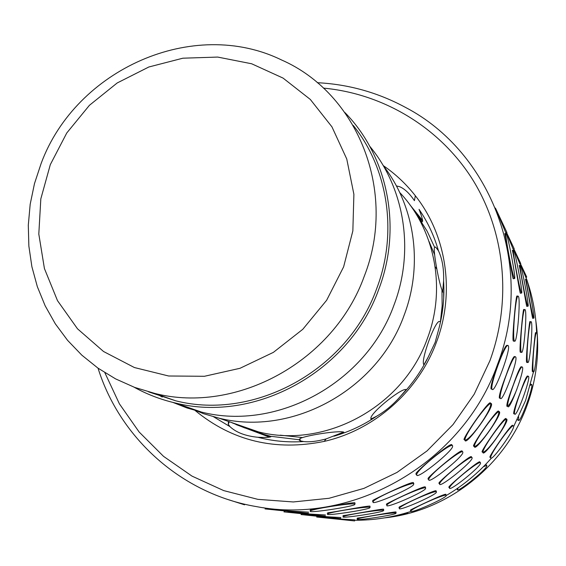<?xml version="1.0" encoding="UTF-8"?>
<svg xmlns="http://www.w3.org/2000/svg" width="566" height="566" viewBox="0 0 566 566"><rect width="100%" height="100%" fill="white"/><g stroke="black" fill="none" stroke-linecap="round" stroke-linejoin="round"><path stroke-width="0.85" d="M421.882 222.396L417.807 216.877M440.412 321.884L442.145 305.881L441.968 289.863M434.646 254.785L429.021 241.441M280.227 435.169L302.683 437.568M248.785 428.519L260.169 433.252M231.239 422.413L244.654 427.903L258.648 431.943C325.613 448.944 403.417 406.544 427.358 338.539C446.51 288.207 434.907 229.534 399.73 192.525M188.98 407.725L203.633 413.725L218.922 418.132C292.127 436.704 377.72 389.924 404.174 315.099C423.439 264.407 414.8 205.946 383.224 165.619M172.955 402.426L187.013 407.973L201.623 412.119C277.524 431.37 366.506 382.666 394.056 304.876C414.715 250.696 404.584 188.131 369.718 146.24M134.015 387.151C146.997 394.332 160.815 399.624 175.474 403.027C255.415 423.297 349.519 371.678 378.739 289.396C402.398 227.794 387.979 156.386 344.92 112.563M157.801 394.495L162.258 397.056M148.561 391.863L175.743 400.82C254.735 420.955 347.786 369.987 376.673 288.674C397.955 232.987 388.198 168.873 353.219 125.397M41.127 163.482C75.943 69.179 193.282 16.888 281.528 59.961C357.783 93.298 397.58 191.768 364.278 276.208C334.06 361.08 236.942 414.369 154.773 393.427L134.666 387.399L115.627 378.902L97.932 368.098L81.837 355.165L67.552 340.308L55.277 323.773L45.16 305.803L37.335 286.672L31.88 266.664L28.859 246.054L28.3 225.148L30.189 204.227L34.491 183.575L41.127 163.482M343.626 266.855L352.851 230.886L353.892 194.287L346.76 158.996L331.945 126.848L310.31 99.439L283.064 78.094L251.658 63.774L217.705 57.074L182.875 58.199L148.837 66.993L117.197 82.961L89.421 105.311L66.774 132.968L50.31 164.635L40.823 198.864L38.806 234.048L44.417 268.532L57.491 300.645L77.492 328.789L103.536 351.5L134.418 367.546L168.633 375.994L204.446 376.284L239.998 368.296L273.385 352.363L302.803 329.285L326.646 300.256L343.626 266.855M396.398 185.945L399.568 186.674C404.492 188.669 409.444 193.331 414.425 200.661L415.324 195.73C406.105 183.971 395.393 173.918 383.182 165.548M435.098 247.193L435.65 247.08L438.431 250.717C434.157 235.767 427.698 221.978 419.045 209.349C421.288 215.038 422.491 218.992 422.653 221.207L421.861 221.893L416.788 215.151M527.102 306.34L526.727 306.227C525.906 303.574 519.942 266.579 519.192 265.532L520.196 265.341C519.347 266.692 526.253 303.503 527.83 306.022L528.12 306.149C528.913 304.558 522.213 268.765 520.529 265.567L520.196 265.341M520.685 293.202L520.253 293.061C519.284 290.117 513.1 251.552 512.343 250.384L512.471 250.363M438.431 250.717C442.265 258.683 443.992 268.758 443.603 280.941L442.626 292.127M513.595 278.684L513.093 278.514C511.961 275.232 505.544 234.961 504.78 233.652L504.922 233.624M516.935 389.175C512.159 400.735 508.813 406.438 506.895 406.282L506.867 406.247C506.591 403.834 508.77 396.617 513.412 384.604C517.586 372.605 520.239 366.676 521.357 366.818L521.378 366.839M499.721 398.167L499.346 398.011C498.993 395.401 501.257 387.788 506.131 375.166C510.525 362.573 513.341 356.389 514.579 356.615L514.593 356.644M443.603 280.941C444.586 296.641 443.1 312.22 439.145 327.679L435.169 342.366L428.207 357.104L423.899 364.773M491.458 389.083L491.026 388.899C490.588 386.069 492.936 378.003 498.066 364.716C502.714 351.472 505.714 345.012 507.079 345.345L507.101 345.373M439.032 483.633L439.011 482.791C441.551 479.183 470.219 454.923 471.365 456.677L471.506 456.847M428.115 479.282L428.087 478.32C430.839 474.315 460.724 449.036 462.054 450.968L462.224 451.166M406.282 389.613L400.749 396.002C393.469 404.407 385.432 411.149 376.645 416.215L370.886 419.13M416.045 474.478L416.003 473.367C418.996 468.896 450.211 442.513 451.767 444.657L451.958 444.89M343.498 516.072L342.869 516.001L343.413 515.541C348.684 515.138 381.335 508.763 383.578 509.181L383.656 509.669M327.969 513.383L327.275 513.298L327.87 512.775C333.565 512.272 367.433 505.629 369.945 506.124L370.03 506.697M343.774 432.028L326.094 438.926C317.031 441.381 309.545 442.251 303.645 441.544L300.249 440.843L299.011 439.86M310.812 510.412L310.048 510.32L310.706 509.711C316.861 509.096 352.059 502.169 354.875 502.757L354.981 503.415M265.015 434.893L270.661 436.867M244.767 427.118L263.636 434.32L270.506 436.237L271.029 436.648L270.187 436.987C268.135 437.454 264.06 437.553 257.962 437.292C245.531 436.053 236.185 432.502 229.938 426.615L228.275 424.323L228.452 421.592M464.877 440.157L464 439.541C464.29 435.565 489.357 399.808 490.404 402.971M474.216 446.532L473.459 445.994C473.756 442.456 497.677 408.291 498.554 411.171M482.699 452.312L482.034 451.845C482.331 448.675 505.205 415.968 505.94 418.599M490.425 457.576L489.845 457.165C490.142 454.314 512.06 422.958 512.662 425.37M372.541 501.405L372.902 500.351C377.833 497.472 411.355 481.411 413.343 482.572L413.583 483.109M386.394 504.766L386.72 503.846C391.269 501.264 423.488 485.826 425.243 486.859L425.448 487.319M399.256 507.009L399.405 508.813C401.832 509.994 432.495 496.545 436.167 492.696L436.485 491.755C434.688 490.262 403.19 504.03 399.638 507.858L398.959 507.815L399.256 507.009C403.459 504.681 434.49 489.823 436.032 490.75L436.209 491.154M411.015 510.624L410.407 510.589L410.675 509.881C414.581 507.78 444.494 493.46 445.859 494.295L446.015 494.642M269.034 508.622C279.314 510.879 305.711 511.827 308.633 512.18M287.91 511.622C297.85 513.801 322.882 514.692 325.485 514.996M305.032 514.352C314.654 516.447 338.447 517.289 340.789 517.557L340.767 517.791M320.639 516.836C329.957 518.859 352.632 519.652 354.74 519.885M495.42 208.055L506.924 232.485L505.82 232.831L495.42 208.062M514.154 248.785L513.114 249.146L506.464 232.704M519.871 263.997L513.709 248.998M525.892 277.489L520.288 263.798M513.567 341.128L513.242 340.916C511.876 338.602 516.043 295.049 516.907 296.032L516.963 296.032M520.536 352.3L520.253 352.123C519.057 350.078 523.019 308.484 523.741 309.411M526.854 362.438L526.606 362.282C525.566 360.464 529.337 320.674 529.939 321.545M532.613 371.678L532.394 371.544C531.488 369.923 535.082 331.775 535.577 332.596M513.985 413.859L513.709 413.739C513.489 411.489 515.591 404.633 520.027 393.172C523.996 381.71 526.5 376.015 527.526 376.086L527.54 376.107M448.937 486.845L449.63 488.408C451.647 490.106 479.034 467.983 480.52 463.469L480.506 462.691C479.048 460.519 450.932 483.145 449.56 487.609L448.951 487.581L448.937 486.845C451.293 483.59 478.836 460.264 479.827 461.863L479.947 462.012M357.627 518.52L357.054 518.456L357.556 518.053C362.445 517.734 393.957 511.6 395.974 511.954L396.044 512.386M532.946 318.29L532.62 318.191C531.92 315.8 526.154 280.241 525.418 279.307L526.38 279.123C525.602 280.354 532.238 315.736 533.674 318L533.929 318.113C534.658 316.663 528.212 282.208 526.67 279.314L526.38 279.123M517.77 420.121L517.402 419.441M457.243 489.109L456.585 488.982M485.409 464.658L486.251 464.721M384.731 517.862C447.586 511.289 505.587 465.669 527.179 405.072C537.077 377.557 539.971 349.562 535.868 321.085M98.045 368.176C119.851 438.254 181.721 494.054 256.532 506.627C353.976 525.566 463.363 462.217 497.634 364.157C535.188 266.473 491.529 152.212 405.468 107.391C377.904 92.513 348.522 84.277 317.307 82.7M513.638 426.559L525.616 400.424L533.533 371.749M536.596 332.674C534.721 331.761 531.63 369.931 533.441 371.629L533.639 371.763C535.514 372.428 538.563 335.214 536.823 332.865L536.596 332.674C536.023 314.944 532.917 297.794 527.286 281.217M526.543 279.08L525.956 277.453M104.852 372.697L119.398 403.827L139.123 431.992L163.524 456.345L191.987 476.105L223.726 490.609L257.827 499.346L293.308 501.957L329.072 498.278L364.009 488.352L397.007 472.419L426.997 450.953L453.012 424.606L474.202 394.212L489.908 360.747C512.124 300.03 505.006 231.452 472.433 179.288C439.556 127.258 383.309 93.673 323.434 88.112M195.051 410.435C232.202 441.02 275.253 451.343 324.198 441.395C374.466 430.047 418.628 391.064 436.591 341.814C455.297 292.346 446.546 235.145 415.324 195.73M370.949 419.116L371.614 418.89M299.329 439.697L300.044 439.534M446.454 495.399C463.391 485.395 478.383 472.964 491.43 458.099M354.705 520.246C373.709 520.345 392.387 517.43 410.725 511.508M490.623 403.608C492.363 409.112 470.749 439.98 464.955 440.143M498.745 411.815C500.153 417.085 479.834 446.093 474.372 446.489M506.103 419.257C507.228 424.323 488.076 451.64 482.918 452.241M316.691 517.013L354.634 520.925L316.691 517.013M410.831 511.544C413.031 512.647 442.619 499.644 446.008 496.085L446.291 495.25C444.678 493.863 414.319 507.171 411.05 510.702L410.831 511.544M490.842 458.149C492.618 460.455 514.381 430.075 513.645 426.332L513.525 425.972C512.173 423.035 489.845 454.102 490.68 457.76L490.842 458.149M520.451 263.721L526.713 277.007M357.217 519.51C359.934 520.267 390.802 515.52 395.584 513.617L396.143 513.015C394.049 512.145 362.339 516.991 357.684 518.895L357.217 519.51M514.735 414.128C516.588 417.298 530.788 378.548 528.545 376.461L528.531 376.447C526.875 372.676 512.301 412.381 514.713 414.1L514.735 414.128M301.062 514.565L340.682 518.64L301.062 514.565M483.095 452.913C485.062 455.389 507.759 423.757 506.973 419.639L506.839 419.229C505.339 416.06 482.013 448.442 482.911 452.46L483.095 452.913M527.696 362.367L527.922 362.523C529.974 363.223 533.151 324.452 531.262 321.842L531 321.622C528.948 320.66 525.722 360.478 527.696 362.367M513.857 248.927L520.72 263.487M283.934 511.876L325.372 516.135L283.934 511.876M386.861 505.813C389.557 507.079 421.373 493.17 425.363 488.982L425.71 487.906C423.708 486.307 390.979 500.563 387.116 504.731L386.861 505.813M474.591 447.154C476.77 449.828 500.486 416.838 499.651 412.303L499.495 411.829C497.825 408.39 473.417 442.202 474.372 446.645L474.591 447.154M521.399 352.208L521.654 352.392C523.911 353.12 527.222 312.658 525.149 309.744L524.852 309.489C522.602 308.47 519.234 350.085 521.399 352.208M506.598 232.64L514.147 248.651M265.065 508.919L308.505 513.376L265.065 508.919M373.029 502.509C376.036 503.874 409.098 489.463 413.449 484.899L413.838 483.668C411.588 481.935 377.522 496.715 373.305 501.264L373.029 502.509M465.202 440.808C467.636 443.709 492.477 409.232 491.578 404.209L491.394 403.664C489.526 399.914 463.922 435.296 464.955 440.214L465.202 440.808M514.444 341.008L514.749 341.213C517.232 341.977 520.692 299.669 518.421 296.414L518.074 296.11C515.591 295.028 512.067 338.617 514.444 341.008M343.038 517.105C346.038 517.918 377.982 513.029 383.132 510.971L383.755 510.284C381.427 509.35 348.571 514.352 343.555 516.411L343.038 517.105M439.74 484.496C441.975 486.314 470.459 463.363 472.094 458.432L472.079 457.54C470.452 455.198 441.169 478.709 439.655 483.59L439.74 484.496M507.95 406.664C510.001 410.095 524.873 369.541 522.432 367.214L522.418 367.192C520.586 363.103 505.289 404.697 507.921 406.629L507.95 406.664M269.14 436.131L270.866 436.789M270.406 436.938L269.798 436.711M264.86 508.042L263.48 507.737M327.452 514.459C330.777 515.343 363.867 510.299 369.442 508.063L370.129 507.292C367.532 506.273 333.445 511.438 328.011 513.666L327.452 514.459M428.858 480.194C431.349 482.147 461.028 458.297 462.825 452.899L462.804 451.88C460.979 449.34 430.429 473.799 428.759 479.147L428.858 480.194M500.478 398.443C502.757 402.178 518.378 359.651 515.704 357.033L515.683 357.012C513.645 352.547 497.564 396.221 500.45 398.407L500.478 398.443M521.406 292.841L521.746 293.004C522.609 291.242 515.626 254 513.772 250.448L513.39 250.186C512.463 251.679 519.673 290.04 521.406 292.841M232.315 422.915L269.671 437.079M244.738 504.285L244.54 504.815L228.841 499.799M269.444 437.108L236.029 424.564M343.279 432.049C338.298 430.443 305.315 435.459 299.909 438.65L299.379 440.051L300.157 440.242M310.232 511.537C313.932 512.492 348.274 507.292 354.309 504.865L355.066 503.973C352.165 502.87 316.734 508.204 310.847 510.631L310.232 511.537M416.824 475.433C419.611 477.548 450.586 452.722 452.581 446.793L452.552 445.612C450.494 442.86 418.557 468.337 416.703 474.23L416.824 475.433M406.438 389.804C403.671 386.281 372.011 411.305 370.857 417.956L371.176 419.392M492.222 389.358C494.762 393.441 511.211 348.741 508.261 345.784L508.24 345.748C505.962 340.866 489.01 386.84 492.187 389.316L492.222 389.358M439.747 321.566C435.615 318.771 419.816 362.169 424.012 364.808M514.31 278.288L514.699 278.472C515.647 276.533 508.367 237.713 506.315 233.758L505.87 233.44C504.851 235.095 512.393 275.154 514.31 278.288M435.07 247.193L434.61 247.285C432.615 249.005 439.4 286.269 442.633 291.327M422.646 221.143L416.024 213.891M409.862 204.75L422.547 220.436M393.568 516.164L407.265 513.235L407.768 512.69L407.145 512.633M458.113 487.927L457.378 489.894C459.21 491.5 485.501 470.233 486.824 466.08L486.81 465.393L483.414 466.702M518.675 416.845L518.52 420.397C520.232 423.333 533.773 386.359 531.672 384.491L530.406 385.354M536.526 330.424L536.264 325.811M213.594 416.795L229.938 426.615M257.962 437.292C272.833 441.162 288.059 442.577 303.645 441.544M333.982 436.195C349.158 431.816 363.379 425.158 376.645 416.215M400.749 396.002C411.914 384.448 421.069 371.48 428.207 357.104M435.65 247.08L434.61 247.285L427.153 231.197L417.68 216.332M443.709 298.049L443.638 291.936M436.789 269.027L435.148 266.777M201.623 412.119L175.474 403.027M258.648 431.943L218.922 418.132M175.743 400.82L154.773 393.427M507.759 345.585L507.079 345.345M326.094 438.926L324.198 441.395M298.883 439.711L271.355 436.358M270.039 436.075L269.664 437.072M421.861 221.893L422.653 221.221M317.179 516.433L317.123 516.956M410.675 509.881L411.05 510.702M489.845 457.165L490.68 457.76M532.542 371.671L533.582 371.756M525.807 277.524L526.713 277.099M527.236 375.987L528.227 376.333M532.705 318.34L533.752 318.142M301.586 513.928L301.529 514.501M482.034 451.845L482.911 452.46M526.783 362.431L527.866 362.523M519.779 264.039L520.72 263.593M284.5 511.176L284.429 511.798M386.72 503.846L387.116 504.731M473.459 445.994L474.372 446.645M520.458 352.293L521.59 352.385M265.68 508.084L265.603 508.827M372.902 500.351L373.305 501.264M464 439.541L464.955 440.214M513.482 341.121L514.671 341.213M516.907 296.032L518.074 296.11M343.413 515.541L343.555 516.411M439.011 482.791L439.655 483.59M521.031 366.697L522.057 367.065M526.833 306.39L527.922 306.185M327.877 512.775L328.011 513.666M428.08 478.32L428.759 479.147M499.346 398.011L500.45 398.407M514.197 356.481L515.272 356.863M520.373 293.259L521.519 293.039M512.343 250.384L513.39 250.186M229.202 421.903L228.275 424.323M299.909 438.65L300.242 440.843M310.706 509.711L310.847 510.631M370.857 417.956L371.537 418.79M416.003 473.367L416.703 474.23M491.026 388.899L492.187 389.316M513.235 278.755L514.444 278.522M504.78 233.652L505.87 233.44M456.939 488.741L457.314 489.194M530.731 384.137L531.396 384.378"/></g></svg>
